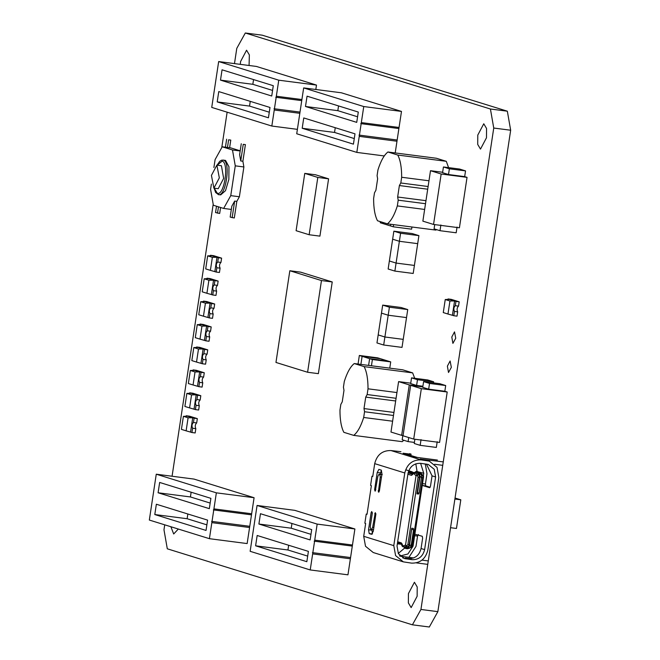 <?xml version="1.0" encoding="UTF-8"?>
<svg xmlns="http://www.w3.org/2000/svg" width="660" height="660" viewBox="0 0 660 660"><rect width="100%" height="100%" fill="white"/><g stroke="black" fill="none" stroke-linecap="round" stroke-linejoin="round"><path stroke-width="0.99" d="M451.341 367.364L448.503 372.487L447.389 366.143L450.112 360.995L451.341 367.364M455.746 338.25L452.9 343.373L451.795 337.029L454.517 331.881L455.746 338.25M417.136 596.277L411.155 607.596L408.367 602.893L408.441 593.579L414.43 582.26L417.211 586.971L417.136 596.277M240.273 64.35L240.587 61.537L246.568 50.218L249.356 54.92L249.067 65.488M486.478 137.783L480.496 149.102L477.708 144.4L477.782 135.085L483.772 123.767L486.552 128.477L486.478 137.783M178.332 529.048L173.687 533.981L170.882 526.738M164.728 524.824L163.977 529.774L167.302 548.807L412.409 624.814L429.33 627L437.861 611.647L510.667 130.226L507.342 111.194L262.235 35.186L245.314 33L236.783 48.353L234.482 63.599M507.342 111.194L490.421 109.007L245.314 33M510.667 130.226L493.746 128.04L490.421 109.007M437.861 611.647L420.94 609.461L493.746 128.04M412.409 624.814L420.94 609.461M227.131 112.183L221.776 147.568M213.197 204.295L172.07 476.248M154.795 514.544L156.354 504.232L207.595 520.121L206.035 530.434L154.795 514.544L187.135 518.727L187.852 514M206.877 524.848L187.135 518.727M210.886 498.341L209.327 508.654L158.095 492.772L159.654 482.452L210.886 498.341M158.095 492.772L190.426 496.947L191.144 492.22M210.169 503.068L190.426 496.947M209.418 538.684L247.145 543.568L251.658 513.76L213.922 508.885L216.356 492.838L156.263 474.202L149.333 520.055L209.418 538.684L213.922 508.885M251.089 514.784L213.361 509.908M249.356 526.251L211.621 521.367M249.571 527.513L211.843 522.637M251.658 513.76L254.084 497.714L193.99 479.077L156.263 474.202M254.084 497.714L216.356 492.838M255.61 545.812L257.169 535.491L308.401 551.38L306.842 561.693L255.61 545.812L287.941 549.986L288.659 545.259M307.684 556.108L287.941 549.986M311.693 529.601L310.134 539.921L258.901 524.032L260.461 513.711L311.693 529.601M258.901 524.032L291.241 528.214L291.951 523.479M310.975 534.336L291.241 528.214M310.225 569.943L347.952 574.827L352.465 545.02L314.738 540.144L317.163 524.098L257.07 505.461L250.14 551.314L310.225 569.943L314.738 540.144M351.895 546.043L314.168 541.167M350.163 557.51L312.436 552.635M350.386 558.781L312.659 553.897M352.465 545.02L354.89 528.973L294.797 510.345L257.07 505.461M354.89 528.973L317.163 524.098M302.197 128.263L303.757 117.942L354.998 133.832L353.43 144.152L302.197 128.263L334.537 132.445L335.255 127.71M354.28 138.567L334.537 132.445M358.289 112.051L356.73 122.372L305.489 106.483L307.057 96.17L358.289 112.051M305.489 106.483L337.829 110.665L338.547 105.93M357.572 116.787L337.829 110.665M395.208 152.93L399.052 127.479L361.325 122.595L363.759 106.549L303.666 87.912L296.728 133.765L356.821 152.402L361.325 122.595M398.491 128.502L360.756 123.618M396.751 139.961L359.024 135.085M396.974 141.232L359.246 136.356M384.277 155.95L356.821 152.402M399.052 127.479L401.486 111.424L341.393 92.796L303.666 87.912M401.486 111.424L363.759 106.549M217.206 101.904L218.765 91.591L269.998 107.473L268.438 117.793L217.206 101.904L249.546 106.087L250.255 101.351M269.28 112.208L249.546 106.087M273.289 85.701L271.73 96.013L220.498 80.124L222.057 69.811L273.289 85.701M220.498 80.124L252.838 84.307L253.547 79.579M272.58 90.428L252.838 84.307M301.909 99.544L276.334 96.236L278.759 80.19L218.666 61.562L211.736 107.407L271.829 126.043L276.334 96.236M301.744 100.625L275.764 97.267M300.011 112.085L274.032 108.727M299.83 113.305L274.255 109.997M297.396 129.352L271.829 126.043M315.818 89.488L316.486 85.074L256.402 66.437L218.666 61.562M316.486 85.074L278.759 80.19M438.842 477.37L437.044 467.42L429.305 461.142L421.047 459.88C412.459 459.731 407.03 464.095 404.786 472.964L393.789 545.639L395.596 555.588L403.334 561.866L411.592 563.129C420.181 563.277 425.609 558.913 427.853 550.044L438.842 477.37M435.608 476.957L424.619 549.623C422.887 556.446 418.721 559.804 412.112 559.696L404.365 558.541L398.409 553.707L397.023 546.059L408.02 473.385C409.745 466.562 413.919 463.204 420.527 463.32L428.274 464.467L434.231 469.301L435.608 476.957L432.053 475.852L430.493 486.164L429.718 487.707M429.305 461.142L420.354 458.997M417.541 457.495L403.087 453.214L409.555 454.055L409.307 455.738M430.163 487.278L425.758 485.917L425.428 484.011L426.987 473.69L425.296 463.93M417.442 457.462L413.234 456.794M432.053 475.852L426.442 464.079M414.868 534.204L422.293 536.299L422.623 538.205L421.063 548.518C419.331 555.349 415.165 558.698 408.548 558.591L405.372 558.03M425.758 485.917L422.524 485.496L429.643 487.699M416.98 471.529L423.753 473.278L423.357 475.885M423.753 473.278L420.61 463.328M400.141 555.984L407.954 553.963L412.582 546.876M400.249 556.017L399.391 555.902M408.928 557.354L415.998 546.364L417.557 536.052L418.407 534.509M417.029 471.19L415.8 463.807M398.26 553.443L404.555 548.146M413.655 557.964L400.422 556.248M428.282 560.926L422.062 560.125M410.635 558.649L406.477 558.294M416.361 562.889L427.762 564.366M437.431 460.069L414.34 457.05M434.602 464.277L442.736 465.333M410.891 454.08L409.579 453.667L411.064 454.154L410.875 455.425M410.924 454.088L409.555 454.055M403.334 561.866L373.246 552.535L365.508 546.257L363.709 536.308L365.648 523.471L364.856 523.223L366.242 514.058L367.034 514.305L371.374 485.644L370.582 485.397L371.968 476.231L372.76 476.479L374.698 463.642C376.951 454.765 382.371 450.401 390.967 450.549L400.958 451.696M443.363 461.901L421.451 459.261M371.588 529.493L373.519 529.741L370.697 529.237L370.252 526.696L372.331 512.944L371.712 511.549L371.143 512.572L368.544 529.765L369.212 533.577L371.58 534.311L373.288 531.242L375.886 514.049L375.251 512.647M371.489 529.485L372.628 527.431L373.84 527.587M375.276 512.655L372.628 527.431M382.206 474.622L378.972 474.21L379.805 474.466L380.251 476.998L378.394 492.022L379.36 491.122L381.959 473.93L381.29 470.126L378.848 469.367M382.247 474.639L379.013 474.218L377.883 476.264L375.284 491.048M378.923 469.384L377.215 472.461L374.616 489.654L375.235 491.04M381.406 470.176L380.218 474.367M371.877 529.534L372.446 533.998L369.212 533.577M366.242 514.058L367.059 514.165M371.968 476.231L372.776 476.338M413.424 472.478L408.515 471.306M397.361 543.84L401.734 544.269L401.874 545.729L402.616 546.199M408.152 472.659L408.697 472.197L412.813 473.179M398.054 542.528L397.98 543.056L401.725 544.219M397.675 541.744L401.313 542.875L401.957 545.473L403.227 545.837L405.529 545.094L416.006 475.835L414.125 473.797L412.863 473.377L414.109 472.37L412.879 473.038L412.186 474.532L412.797 474.358M405.529 545.094L406.923 545.878L407.888 544.492L418.06 477.221L417.557 475.579L416.006 475.835M418.539 494.051L419.108 493.028L417.491 492.814L416.922 493.837L418.564 494.051L416.922 493.837L419.413 477.394L419.133 474.969L417.186 472.981L413.721 472.725M423.547 476.817L422.944 476.272L423.547 476.817L413.077 546.067L412.318 546.579L413.077 546.067M419.108 493.028L421.567 476.809L421.278 474.375L419.183 472.164L417.59 471.611L415.973 471.405L415.255 472.51M413.564 529.708L413.341 528.437L411.724 528.223L409.497 545.713L408.532 547.759L405.801 548.526L407.599 548.74L410.149 547.965L411.114 545.919L413.564 529.708L411.947 529.493M407.418 548.74L404.374 548.089L404.093 547.132L405.983 547.379M412.483 473.921L408.614 472.725M417.491 492.814L419.95 476.603L419.661 474.169L417.4 471.842L415.585 471.768M412.698 473.435L408.697 472.197M403.144 545.837L404.044 547.123L406.114 547.371L408.276 546.711L409.241 544.665L411.724 528.223M423.456 476.652L422.631 475.423L422.944 476.272L412.203 545.053L410.858 544.88M412.945 546.158L411.782 547.165L412.203 545.053M401.957 545.473L402.864 546.76L401.874 545.729M449.938 300.993L447.967 314.028L443.272 312.576L445.244 299.533L449.938 300.993L454.567 300.976L452.405 315.298L447.967 314.028M452.405 315.298L453.783 315.727L454.435 311.429C453.453 309.127 453.742 307.213 455.301 305.704L455.953 301.405L449.427 299.376L445.244 299.533M455.243 305.687L458.535 306.116L459.187 301.818L451.283 299.368L448.049 298.947L447.975 299.434M449.427 299.376L448.049 298.947M459.187 301.818L455.953 301.405M458.535 306.116C456.976 307.634 456.687 309.548 457.669 311.85L454.435 311.429M453.783 315.727L457.017 316.148L457.669 311.85M212.363 257.317L210.392 270.361L205.697 268.9L207.669 255.865L212.363 257.317L216.991 257.301L214.83 271.631L210.392 270.361M214.83 271.631L216.208 272.06L216.859 267.762C215.878 265.452 216.166 263.546 217.726 262.028L218.377 257.73L211.852 255.709L207.669 255.865M217.668 262.012L220.96 262.449L221.611 258.151L213.7 255.692L210.474 255.28L210.4 255.758M211.852 255.709L210.474 255.28M221.611 258.151L218.377 257.73M220.96 262.449C219.4 263.959 219.112 265.873 220.093 268.174L216.859 267.762M216.208 272.06L219.442 272.473L220.093 268.174M208.898 280.244L206.918 293.279L202.224 291.827L204.196 278.784L208.898 280.244L213.526 280.228L211.357 294.55L206.918 293.279M211.357 294.55L212.743 294.979L213.395 290.68C212.404 288.379 212.693 286.465 214.261 284.955L214.912 280.657L208.387 278.627L204.196 278.784M214.195 284.938L217.495 285.367L218.147 281.069L210.235 278.619L207.001 278.198L206.926 278.685M208.387 278.627L207.001 278.198M218.147 281.069L214.912 280.657M217.495 285.367C215.927 286.885 215.638 288.799 216.628 291.101L213.395 290.68M212.743 294.979L215.977 295.399L216.628 291.101M205.425 303.171L203.453 316.206L198.759 314.754L200.731 301.711L205.425 303.171L210.061 303.146L207.892 317.476L203.453 316.206M207.892 317.476L209.278 317.905L209.929 313.607C208.939 311.305 209.228 309.391 210.796 307.873L211.439 303.575L204.922 301.554L200.731 301.711M210.73 307.865L214.03 308.294L214.673 303.996L206.77 301.546L203.536 301.125L203.462 301.612M204.922 301.554L203.536 301.125M214.673 303.996L211.439 303.575M214.03 308.294C212.462 309.812 212.173 311.718 213.163 314.028L209.929 313.607M209.278 317.905L212.512 318.326L213.163 314.028M201.96 326.089L199.988 339.133L195.294 337.673L197.266 324.637L201.96 326.089L206.588 326.073L204.427 340.403L199.988 339.133M204.427 340.403L205.804 340.832L206.456 336.534C205.474 334.224 205.763 332.318 207.322 330.8L207.974 326.502L201.448 324.481L197.266 324.637M207.265 330.792L210.556 331.221L211.208 326.923L203.305 324.472L200.071 324.052L199.996 324.538M201.448 324.481L200.071 324.052M211.208 326.923L207.974 326.502M210.556 331.221C208.997 332.739 208.708 334.645 209.69 336.955L206.456 336.534M205.804 340.832L209.038 341.253L209.69 336.955M198.495 349.016L196.523 362.06L191.829 360.599L193.801 347.564L198.495 349.016L203.123 349L200.962 363.33L196.523 362.06M200.962 363.33L202.339 363.759L202.991 359.461C202.01 357.151 202.298 355.245 203.857 353.727L204.509 349.429L197.983 347.408L193.801 347.564M203.8 353.71L207.091 354.148L207.743 349.849L199.831 347.391L196.606 346.978L196.531 347.457M197.983 347.408L196.606 346.978M207.743 349.849L204.509 349.429M207.091 354.148C205.532 355.658 205.243 357.572 206.225 359.873L202.991 359.461M202.339 363.759L205.573 364.171L206.225 359.873M195.03 371.943L193.058 384.978L188.356 383.526L190.327 370.483L195.03 371.943L199.658 371.926L197.488 386.248L193.058 384.978M197.488 386.248L198.874 386.677L199.526 382.379C198.536 380.077 198.825 378.163 200.392 376.654L201.044 372.355L194.518 370.326L190.327 370.483M200.326 376.637L203.626 377.066L204.278 372.768L196.367 370.318L193.132 369.897L193.058 370.384M194.518 370.326L193.132 369.897M204.278 372.768L201.044 372.355M203.626 377.066C202.059 378.584 201.77 380.498 202.76 382.8L199.526 382.379M198.874 386.677L202.108 387.098L202.76 382.8M191.557 394.87L189.585 407.905L184.891 406.453L186.862 393.409L191.557 394.87L196.193 394.845L194.023 409.175L189.585 407.905M194.023 409.175L195.41 409.604L196.061 405.306C195.071 403.004 195.36 401.09 196.927 399.572L197.571 395.274L191.054 393.253L186.862 393.409M196.862 399.564L200.161 399.993L200.805 395.695L192.901 393.245L189.667 392.824L189.593 393.31M191.054 393.253L189.667 392.824M200.805 395.695L197.571 395.274M200.161 399.993C198.594 401.511 198.305 403.417 199.295 405.727L196.061 405.306M195.41 409.604L198.643 410.025L199.295 405.727M188.092 417.788L186.12 430.832L181.426 429.371L183.398 416.336L188.092 417.788L192.72 417.772L190.558 432.102L186.12 430.832M190.558 432.102L191.936 432.531L192.588 428.233C191.606 425.923 191.895 424.017 193.454 422.499L194.106 418.201L187.58 416.179L183.398 416.336M193.396 422.491L196.688 422.92L197.34 418.621L189.436 416.171L186.202 415.75L186.128 416.237M187.58 416.179L186.202 415.75M197.34 418.621L194.106 418.201M196.688 422.92C195.129 424.438 194.84 426.343 195.822 428.654L192.588 428.233M191.936 432.531L195.17 432.952L195.822 428.654M243.886 166.955L239.382 196.754L230.752 195.64L235.265 165.841L243.886 166.955L242.888 161.246L240.735 160.966L243.243 144.35L245.404 144.623L243.243 144.35M242.888 161.246L245.404 144.623M240.735 160.966L239.621 154.621L241.271 143.731M231.817 206.2L234.663 201.085L236.816 201.366L234.308 217.982L230.175 217.09L231.817 206.2M232.147 217.709L234.663 201.085M240.174 150.975L232.485 149.977L222.205 146.792L215.102 159.588L213.906 167.508M235.265 165.841L232.485 149.977M227.461 147.469L228.616 139.813L230.777 140.093L228.616 139.813M225.431 147.213L226.644 139.202M220.58 207.487L219.681 213.452L215.548 212.561L216.505 206.225M217.52 213.172L218.485 206.836M229.614 147.749L230.777 140.093M239.382 196.754L236.816 201.366M222.205 146.792L230.835 147.906L240.199 150.81M223.006 160.066L225.53 160.421L228.962 166.757L228.855 179.454L225.497 190.682L220.696 194.89L218.171 194.527C225.679 197.843 231.165 161.568 223.369 160.141L221.645 160.174L219.755 161.296L217.074 165.148M216.868 165.124L221.43 165.734L223.649 178.423L218.204 188.71L213.889 188.158L219.334 177.87L216.868 165.124L211.431 175.411L213.889 188.158M231.33 209.435L223.649 208.436L230.752 195.64M211.398 184.074L210.589 189.387L213.37 205.252L223.649 208.436M353.735 435.385C357.555 432.325 360.88 426.36 363.685 417.475L364.551 411.741L363.998 408.573L365.731 397.105L367.15 394.548L368.016 388.814C368.024 379.071 366.729 371.662 364.13 366.613L354.247 363.553C350.427 366.605 347.102 372.578 344.297 381.463L343.431 387.197L343.984 390.365L342.251 401.825L340.832 404.39L339.966 410.116C339.95 419.867 341.245 427.267 343.852 432.325L353.735 435.385L402.237 441.664L403.788 440.261M363.685 417.475L392.609 421.212M364.551 411.741L393.475 415.486M363.998 408.573L393.938 412.442M365.731 397.105L395.67 400.983M367.15 394.548L396.082 398.293M368.016 388.814L396.949 392.56M364.13 366.613L412.64 372.883L414.703 378.279M354.247 363.553L402.757 369.823L412.64 372.883M387.387 223.822C391.207 220.77 394.523 214.797 397.337 205.912L398.203 200.178L397.65 197.01L399.382 185.542L400.801 182.985L401.668 177.26C401.676 167.508 400.381 160.1 397.782 155.05L387.899 151.99C384.07 155.042 380.754 161.015 377.949 169.9L377.083 175.634L377.635 178.802L375.903 190.261L374.484 192.827L373.618 198.553C373.601 208.304 374.897 215.704 377.503 220.762L387.387 223.822L435.889 230.101L436.491 229.606M397.337 205.912L424.644 209.443M398.203 200.178L425.51 203.709M397.65 197.01L425.964 200.673M399.382 185.542L427.696 189.206M400.801 182.985L428.109 186.516M401.668 177.26L428.975 180.782M397.782 155.05L446.292 161.32L448.585 167.624M387.899 151.99L436.409 158.26L446.292 161.32M457.042 227.056L456.175 232.79L440.005 230.695L434.082 228.855L434.726 224.598M440.005 230.695L440.872 224.969M448.503 174.529L442.571 172.689L443.438 166.963L449.369 168.803L465.539 170.89L464.673 176.624L448.503 174.529L449.369 168.803M465.539 170.89L459.608 169.051L443.438 166.963M464.673 176.624L467.041 177.358L459.418 227.791L433.546 224.45L441.169 174.009L430.502 170.701L422.87 221.141L433.546 224.45M442.637 172.268L430.502 170.701M467.041 177.358L441.169 174.009M444.832 391.264L428.662 389.177L422.73 387.337L423.596 381.604L429.528 383.443L445.698 385.539L444.832 391.264L447.208 392.007L439.577 442.439L413.704 439.09L421.336 388.657L410.66 385.349L403.029 435.781L413.704 439.09M429.528 383.443L428.662 389.177M414.884 439.246L414.241 443.504L420.173 445.343L421.039 439.609M445.698 385.539L439.766 383.699L423.596 381.604M437.209 441.705L436.334 447.43L420.173 445.343M422.796 386.917L410.66 385.349M447.208 392.007L421.336 388.657M422.895 386.248L416.608 385.44L410.677 383.6L411.543 377.866L417.475 379.706L433.645 381.802L433.48 382.882M417.475 379.706L416.608 385.44M402.823 435.509L402.179 439.766L408.111 441.606L408.721 437.547M433.645 381.802L427.713 379.962L411.543 377.866M414.406 442.414L408.111 441.606M410.743 383.179L398.599 381.612L390.976 432.044L401.651 435.353L409.274 384.92L398.599 381.612M422.837 386.669L409.274 384.92M403.07 435.534L401.651 435.353M359.345 355.468L362.109 356.326L360.888 364.411L362.109 356.326L380.432 358.702L387.948 361.028L369.625 358.661L368.602 365.401L369.625 358.661L362.109 356.326L380.432 358.702L377.668 357.844L359.345 355.468L358.05 364.039M390.712 361.886L387.948 361.028L369.625 358.661L372.388 359.518L390.712 361.886L389.771 368.14M371.44 365.772L372.388 359.518M382.685 305.11L381.472 313.137L388.195 315.216L406.519 317.584L403.227 339.364L384.895 336.996L378.18 334.909L376.967 342.936L383.683 345.023L388.195 315.216L406.519 317.584L407.731 309.565L389.408 307.197L382.685 305.11L401.008 307.477L407.731 309.565M389.408 307.197L388.195 315.216L381.472 313.137L378.18 334.909L384.895 336.996L403.227 339.364L402.014 347.391L383.683 345.023M393.863 231.181L392.65 239.2L399.374 241.288L417.697 243.655L414.406 265.435L396.082 263.068L389.359 260.98L388.146 269.008L394.87 271.087L399.374 241.288L417.697 243.655L418.91 235.628L400.587 233.261L393.863 231.181L412.195 233.549L418.91 235.628M400.587 233.261L399.374 241.288L392.65 239.2L389.359 260.98L396.082 263.068L414.406 265.435L413.193 273.454L394.87 271.087M380.407 221.661L380.242 222.75L383.006 223.608L383.171 222.519L383.006 223.608L393.286 226.801L393.616 224.631M390.778 224.26L390.522 225.943L390.778 224.26M393.286 226.801L411.609 229.168L411.939 226.999M304.763 173.382L315.546 174.776L328.589 178.827L319.918 236.132L309.144 234.737L317.807 177.433L304.763 173.382L296.101 230.695L309.144 234.737M328.589 178.827L317.807 177.433M289.831 270.748L300.613 272.143L332.236 281.952L318.367 373.651L307.593 372.257L321.461 280.558L289.831 270.748L275.962 362.447L307.593 372.257M332.236 281.952L321.461 280.558M455.045 498.028L460.804 499.81L456.464 528.462L450.557 527.703M454.888 499.042L460.804 499.81M427.086 460.655L423.53 459.558M415.222 456.984L403.087 453.214M421.063 548.518L424.619 549.623M425.428 484.011L422.194 483.59M414.323 535.631L417.557 536.052M408.548 558.591L412.112 559.696M402.748 557.881L406.073 558.913M421.047 459.88L390.967 450.549M404.786 472.964L374.698 463.642M393.789 545.639L363.709 536.308M378.394 492.022L378.964 492.096M378.172 490.751L379.393 490.908M380.251 476.998L381.472 477.155M379.805 474.466L381.835 474.721M374.839 490.916L375.408 490.99M374.616 489.654L375.829 489.811M377.215 472.461L380.449 472.873M368.544 529.765L371.778 530.186M371.143 512.572L372.355 512.729M374.707 513.678L375.911 513.835M408.705 470.778L411.782 471.727M412.863 473.377L411.526 475.357L407.888 474.235M405.397 545.185L406.395 546.472L406.923 545.878M417.557 475.579L415.462 472.84L414.109 472.37M415.915 475.678L417.244 474.721L419.133 474.969M414.125 473.797L415.462 472.84L417.343 473.088M414.043 473.74L415.297 472.733L417.186 472.981M412.351 474.218L408.103 472.906M413.16 473.995L412.31 474.309M411.526 475.357L412.772 474.35M419.017 472.057L417.4 471.842M419.183 472.164L417.565 471.949M421.278 474.375L419.661 474.169M421.567 476.809L419.95 476.603M422.375 477.782L421.03 477.609M419.413 477.394L418.06 477.221M409.241 544.665L407.888 544.492M412.78 546.785L410.602 547.519M401.313 542.875L402.221 544.162M402.468 544.714L402.047 544.12M402.691 546.719L408.276 546.711M403.227 545.837L404.225 547.123M411.782 547.165L410.825 547.041M405.933 547.371L404.044 547.123M423.514 476.149L421.6 475.282M421.195 473.649L422.631 475.423M419.669 473.105L420.436 473.484M419.504 473.063L420.346 473.385M411.114 545.919L409.497 545.713M410.149 547.965L408.532 547.759M217.214 165.165L222.123 161.147C229.391 162.484 224.268 196.342 217.264 193.248L214.236 188.199M405.892 469.854L412.294 471.842M415.973 472.609L414.084 472.362L412.879 473.038M417.565 471.611L415.948 471.397M412.203 547.132L410.033 547.784M397.534 542.718L401.701 544.013M421.435 473.831L423.225 475.712M407.467 548.749L405.85 548.542M214.096 188.182L215.68 192.547L218.542 194.609"/></g></svg>
